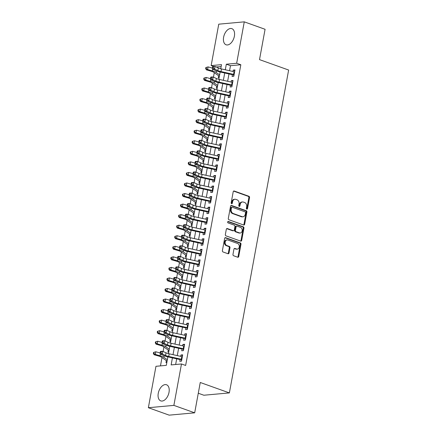 <?xml version="1.0" encoding="UTF-8"?>
<svg xmlns="http://www.w3.org/2000/svg" width="437" height="437" viewBox="0 0 437 437"><rect width="100%" height="100%" fill="white"/><g stroke="black" fill="none" stroke-linecap="round" stroke-linejoin="round"><path stroke-width="0.66" d="M246.818 209.126A0.754 0.584 84.8 0 0 247.522 208.602L249.543 197.6A1.076 0.836 84.8 0 0 248.915 196.273L234.21 191.013A1.076 0.836 84.8 0 0 233.205 191.756L231.184 202.763A0.754 0.584 84.8 0 0 232.331 203.172L232.593 201.747A3.447 2.677 84.8 0 1 234.893 199.245A3.447 2.677 84.8 0 1 235.811 199.365L237.04 199.807A3.447 2.677 84.8 0 1 239.044 204.052L238.782 205.477A0.754 0.584 84.8 0 0 239.924 205.887L240.186 204.461A3.447 2.677 84.8 0 1 242.491 201.965A3.447 2.677 84.8 0 1 243.409 202.085L244.638 202.522A3.447 2.677 84.8 0 1 246.643 206.772L246.381 208.198A0.754 0.584 84.8 0 0 246.818 209.126M246.665 209.039A0.754 0.584 84.8 0 0 246.834 208.668L248.855 197.661A1.076 0.836 84.8 0 0 248.227 196.333L233.593 191.1M231.468 203.604A0.754 0.584 84.8 0 0 231.637 203.232L231.9 201.807L232.593 201.747M239.066 206.319A0.754 0.584 84.8 0 0 239.236 205.953L239.498 204.527L240.186 204.461M158.26 393.322A8.565 5.08 109.7 0 1 166.524 384.762A8.565 5.08 109.7 0 1 169.015 392.339A8.565 5.08 109.7 0 1 160.756 400.893A8.565 5.08 109.7 0 1 158.26 393.322M223.613 37.221A8.565 5.08 109.7 0 1 231.878 28.667A8.565 5.08 109.7 0 1 234.374 36.238A8.565 5.08 109.7 0 1 226.109 44.793A8.565 5.08 109.7 0 1 223.613 37.221M232.976 254.416A1.076 0.836 84.8 0 0 233.604 255.743L237.728 257.224A1.076 0.836 84.8 0 0 238.739 256.475L240.978 244.256A1.076 0.836 84.8 0 0 240.355 242.928L225.65 237.668A1.076 0.836 84.8 0 0 224.64 238.416L222.4 250.636A1.076 0.836 84.8 0 0 223.028 251.963L228.01 253.744A1.076 0.836 84.8 0 0 229.015 253.001L229.977 247.774A1.076 0.836 84.8 0 0 229.349 246.441L226.879 245.561A2.884 2.24 84.8 0 1 225.148 242.497A2.884 2.24 84.8 0 1 227.125 239.918A2.884 2.24 84.8 0 1 227.895 240.017L237.575 243.48A2.884 2.24 84.8 0 1 239.307 246.544A2.884 2.24 84.8 0 1 237.329 249.123A2.884 2.24 84.8 0 1 236.559 249.019L234.948 248.445A1.076 0.836 84.8 0 0 233.937 249.188L232.976 254.416M213.551 66.446L211.153 65.588L218.751 24.177L244.272 21.85L265.079 29.29L259.512 59.623L288.639 70.04L229.381 392.907L200.255 382.49L194.683 412.823L173.877 405.383L148.362 407.71L155.96 366.299L166.306 365.354L167.863 356.876M244.272 21.85L236.668 63.261L226.328 64.206L225.301 69.783M172.424 357.887L171.135 364.911L181.481 363.972L185.643 365.458L240.831 64.752L236.668 63.261M181.481 363.972L173.877 405.383M243.644 225.011A1.076 0.836 84.8 0 0 244.649 224.268L246.894 212.049A1.076 0.836 84.8 0 0 246.266 210.721L231.561 205.461A1.076 0.836 84.8 0 0 230.556 206.204L228.311 218.424A1.076 0.836 84.8 0 0 228.939 219.751L243.644 225.011M243.933 228.152L241.694 240.372A1.076 0.836 84.8 0 1 240.689 241.115L225.984 235.86A1.076 0.836 84.8 0 1 225.355 234.532L226.317 229.299A1.076 0.836 84.8 0 1 227.322 228.556L233.287 230.687A1.076 0.836 84.8 0 0 234.292 229.944L234.931 226.475A1.076 0.836 84.8 0 0 234.303 225.148L228.092 222.93A0.754 0.584 84.8 0 1 228.36 221.477L243.311 226.825A1.076 0.836 84.8 0 1 243.933 228.152L243.245 228.212L241.006 240.437L241.694 240.372M166.355 360.623L165.994 362.579L166.83 362.502M168.289 350.07L167.934 352.031L168.769 351.954M170.228 339.522L169.867 341.477L170.703 341.401M172.162 328.968L171.807 330.929L172.642 330.853M174.849 318.797A3.846 0.819 10.4 0 1 174.084 318.409L173.74 320.376L174.576 320.299M176.788 308.249A3.846 0.819 10.4 0 1 176.024 307.856L175.679 309.828L176.515 309.751M177.974 297.318L177.613 299.274L178.449 299.198M180.661 287.147A3.846 0.819 10.4 0 1 179.897 286.754L179.552 288.72L180.388 288.649M181.847 276.211L181.486 278.172L182.322 278.096M183.78 265.663L183.425 267.619L184.261 267.542M185.72 255.11L185.359 257.071L186.195 256.994M187.653 244.562L187.298 246.517L188.134 246.441M189.592 234.008L189.232 235.969L190.068 235.893M191.526 223.46L191.171 225.416L192.007 225.339M194.219 213.289A3.846 0.819 10.4 0 1 193.449 212.895L193.105 214.867L193.941 214.791M196.153 202.735A3.846 0.819 10.4 0 1 195.388 202.347L195.044 204.314L195.88 204.237M197.338 191.805L196.978 193.76L197.814 193.689M200.026 181.634A3.846 0.819 10.4 0 1 199.261 181.246L198.917 183.212L199.753 183.136M201.211 170.703L200.851 172.659L201.686 172.582M203.15 160.15L202.79 162.111L203.626 162.034M205.084 149.601L204.724 151.557L205.559 151.481M207.023 139.048L206.663 141.009L207.499 140.933M208.957 128.5L208.596 130.455L209.432 130.379M210.896 117.946L210.536 119.907L211.371 119.831M213.584 107.775A3.846 0.819 10.4 0 1 212.814 107.387L212.469 109.354L213.305 109.277M214.769 96.845L214.409 98.8L215.244 98.729M216.703 86.297L216.342 88.252L217.178 88.176M232.5 74.126L232.074 76.442L233.8 76.284L234.959 69.953L233.238 70.111L232.981 71.488M230.561 84.674L230.135 86.996L231.861 86.837L233.025 80.506L231.299 80.665L231.047 82.041M228.627 95.228L228.201 97.544L229.928 97.385L231.086 91.06L229.365 91.213L229.108 92.589M226.688 105.781L226.262 108.097L227.988 107.939L229.152 101.608L227.426 101.766L227.174 103.143M224.755 116.329L224.328 118.645L226.055 118.493L227.213 112.162L225.492 112.314L225.235 113.691M222.815 126.883L222.389 129.199L224.115 129.041L225.279 122.71L223.553 122.868L223.302 124.245M220.882 137.431L220.456 139.747L222.182 139.594L223.34 133.263L221.619 133.422L221.362 134.793M218.942 147.985L218.516 150.301L220.243 150.142L221.406 143.811L219.68 143.97L219.429 145.346M217.009 158.533L216.583 160.854L218.303 160.696L219.467 154.365L217.746 154.523L217.489 155.894M215.07 169.086L214.643 171.402L216.37 171.244L217.533 164.913L215.807 165.071L215.556 166.448M213.136 179.634L212.71 181.956L214.43 181.797L215.594 175.466L213.873 175.625L213.617 177.001M211.197 190.188L210.771 192.504L212.497 192.346L213.66 186.02L211.934 186.173L211.683 187.549M209.263 200.741L208.837 203.058L210.558 202.899L211.721 196.568L210 196.726L209.744 198.103M207.324 211.29L206.898 213.606L208.624 213.453L209.787 207.122L208.061 207.275L207.81 208.651M205.39 221.843L204.964 224.159L206.685 224.001L207.848 217.67L206.127 217.828L205.871 219.205M203.451 232.391L203.025 234.707L204.751 234.554L205.914 228.223L204.188 228.376L203.937 229.753M201.517 242.945L201.091 245.261L202.812 245.102L203.975 238.771L202.255 238.93L201.998 240.306M199.578 253.493L199.152 255.814L200.878 255.656L202.041 249.325L200.315 249.483L200.064 250.854M197.644 264.046L197.218 266.362L198.939 266.204L200.102 259.873L198.376 260.031L198.125 261.408M195.705 274.594L195.279 276.916L197.005 276.758L198.169 270.427L196.442 270.585L196.191 271.961M193.771 285.148L193.345 287.464L195.066 287.306L196.229 280.975L194.503 281.133L194.252 282.51M191.832 295.702L191.406 298.018L193.132 297.859L194.296 291.528L192.57 291.687L192.318 293.063M189.898 306.25L189.472 308.566L191.193 308.413L192.356 302.082L190.63 302.235L190.379 303.611M187.959 316.803L187.533 319.119L189.259 318.961L190.423 312.63L188.697 312.788L188.445 314.165M186.025 327.351L185.599 329.667L187.32 329.514L188.484 323.183L186.757 323.336L186.506 324.713M184.086 337.905L183.66 340.221L185.386 340.062L186.55 333.731L184.824 333.89L184.572 335.266M182.153 348.453L181.726 350.774L183.447 350.616L184.611 344.285L182.885 344.443L182.633 345.814M240.831 64.752L230.485 65.692L229.562 70.728M228.972 73.951L227.628 81.282M227.032 84.505L225.689 91.83M225.099 95.053L223.755 102.384M223.16 105.607L221.816 112.932M221.226 116.155L219.882 123.485M219.287 126.708L217.943 134.033M217.353 137.262L216.009 144.587M215.414 147.81L214.07 155.14M213.48 158.363L212.136 165.689M211.541 168.911L210.197 176.242M209.607 179.465L208.263 186.79M207.668 190.013L206.324 197.344M205.734 200.567L204.39 207.892M203.795 211.115L202.451 218.445M201.861 221.668L200.517 228.993M199.922 232.216L198.578 239.547M197.988 242.77L196.645 250.101M196.049 253.323L194.705 260.649M194.115 263.872L192.772 271.202M192.176 274.425L190.832 281.75M190.242 284.973L188.893 292.304M188.303 295.527L186.96 302.852M186.37 306.075L185.02 313.405M184.43 316.628L183.087 323.954M182.497 327.176L181.147 334.507M180.557 337.73L179.214 345.061M178.624 348.284L177.275 355.609M176.685 358.832L175.647 364.502M180.213 359.006L179.787 361.323L181.513 361.164L182.677 354.833L180.951 354.991L180.7 356.368M214.283 72.684L213.464 77.147M212.349 83.238L211.53 87.7M210.41 93.786L209.591 98.249M208.476 104.339L207.657 108.802M206.537 114.893L205.718 119.356M204.603 125.441L203.784 129.904M202.664 135.994L201.845 140.457M200.73 146.542L199.911 151.005M198.791 157.096L197.972 161.559M196.858 167.644L196.038 172.107M194.918 178.198L194.099 182.661M192.985 188.746L192.165 193.209M191.045 199.299L190.226 203.762M189.112 209.853L188.292 214.31M187.173 220.401L186.353 224.864M185.239 230.955L184.419 235.417M183.3 241.503L182.48 245.965M181.366 252.056L180.547 256.519M179.427 262.604L178.607 267.067M177.493 273.158L176.674 277.621M175.554 283.706L174.734 288.169M173.62 294.259L172.801 298.722M171.681 304.813L170.862 309.27M169.747 315.361L168.928 319.824M167.808 325.915L166.989 330.377M165.874 336.463L165.055 340.926M163.935 347.016L163.116 351.479M162.001 357.564L160.472 365.884M221.149 66.544L216.255 66.992M219.39 76.125A3.846 0.819 10.4 0 1 218.626 75.732L218.282 77.699L219.117 77.622M198.283 393.234L203.866 395.234L229.381 392.907M194.683 412.823L169.168 415.15L148.362 407.71M220.74 68.762L221.499 64.649L211.153 65.588M168.458 353.642L169.802 346.322M170.392 343.089L171.736 335.774M172.331 332.541L173.675 325.221M174.265 321.987L175.608 314.673M176.204 311.439L177.548 304.119M178.138 300.885L179.481 293.566M180.077 290.332L181.421 283.018M182.011 279.784L183.354 272.464M183.95 269.23L185.293 261.916M185.883 258.682L187.227 251.362M187.823 248.129L189.166 240.814M189.756 237.581L191.1 230.261M191.696 227.027L193.039 219.713M193.629 216.479L194.973 209.159M195.568 205.925L196.912 198.606M197.502 195.372L198.846 188.057M199.441 184.824L200.785 177.504M201.375 174.27L202.719 166.956M203.314 163.722L204.658 156.402M205.248 153.168L206.592 145.854M207.187 142.62L208.531 135.301M209.121 132.067L210.465 124.753M211.06 121.519L212.404 114.199M212.994 110.965L214.338 103.645M214.933 100.417L216.277 93.097M216.867 89.864L218.21 82.544M218.806 79.31L220.15 71.996M224.711 73.006L223.367 80.337M222.772 83.56L221.428 90.885M220.838 94.108L219.494 101.439M218.899 104.662L217.555 111.987M216.965 115.21L215.621 122.54M215.026 125.763L213.682 133.088M213.092 136.317L211.748 143.642M211.153 146.865L209.809 154.195M209.219 157.418L207.875 164.744M207.28 167.966L205.936 175.297M205.346 178.52L204.003 185.845M203.407 189.068L202.063 196.399M201.473 199.622L200.13 206.947M199.534 210.17L198.19 217.5M197.6 220.723L196.251 228.048M195.661 231.277L194.318 238.602M193.728 241.825L192.378 249.156M191.788 252.378L190.445 259.704M189.855 262.927L188.505 270.257M187.915 273.48L186.572 280.805M185.982 284.028L184.632 291.359M184.043 294.582L182.699 301.907M182.109 305.13L180.76 312.46M180.17 315.683L178.826 323.009M178.236 326.231L176.887 333.562M176.297 336.785L174.953 344.116M174.363 347.339L173.014 354.664M230.485 65.692L226.328 64.206M233.238 70.111L234.827 70.679M231.299 80.665L232.888 81.233M229.365 91.213L230.955 91.781M227.426 101.766L229.015 102.334M225.492 112.314L227.082 112.888M223.553 122.868L225.142 123.436M221.619 133.422L223.209 133.99M219.68 143.97L221.269 144.538M217.746 154.523L219.336 155.091M215.807 165.071L217.397 165.639M213.873 175.625L215.463 176.193M211.934 186.173L213.524 186.741M210 196.726L211.59 197.295M208.061 207.275L209.651 207.848M206.127 217.828L207.717 218.396M204.188 228.376L205.778 228.95M202.255 238.93L203.844 239.498M200.315 249.483L201.905 250.051M198.376 260.031L199.971 260.599M196.442 270.585L198.032 271.153M194.503 281.133L196.098 281.701M192.57 291.687L194.159 292.255M190.63 302.235L192.225 302.808M188.697 312.788L190.286 313.356M186.757 323.336L188.352 323.91M184.824 333.89L186.413 334.458M182.885 344.443L184.48 345.012M180.951 354.991L182.54 355.56M242.491 201.965L241.798 202.025A3.447 2.677 84.8 0 0 239.498 204.527M234.893 199.245L234.199 199.31A3.447 2.677 84.8 0 0 231.9 201.807M243.573 224.989A1.076 0.836 84.8 0 0 243.961 224.334L246.2 212.109A1.076 0.836 84.8 0 0 245.578 210.781L230.938 205.548M245.539 212.775A0.754 0.584 84.8 0 0 245.102 211.847L232.194 207.231A0.754 0.584 84.8 0 0 231.49 207.755L231.211 209.257A3.447 2.677 84.8 0 0 233.216 213.502L242.043 216.659A3.447 2.677 84.8 0 0 242.961 216.779A3.447 2.677 84.8 0 0 245.261 214.277L245.539 212.775M231.501 207.296A0.754 0.584 84.8 0 0 230.796 207.815L231.49 207.755M242.961 216.779L242.273 216.845A3.447 2.677 84.8 0 1 241.35 216.719L232.528 213.567A3.447 2.677 84.8 0 1 230.523 209.318L230.796 207.815M240.618 241.093A1.076 0.836 84.8 0 0 241.006 240.437M226.699 228.644L232.593 230.752A1.076 0.836 84.8 0 0 232.883 230.791L233.571 230.725M227.846 221.603L242.617 226.885L243.311 226.825M239.476 232.905A2.884 2.24 84.8 0 0 240.246 233.003A2.884 2.24 84.8 0 0 242.224 230.425A2.884 2.24 84.8 0 0 240.492 227.36L237.078 226.142A1.076 0.836 84.8 0 0 236.073 226.885L235.434 230.354A1.076 0.836 84.8 0 0 236.062 231.681L239.476 232.905L238.782 232.965A2.884 2.24 84.8 0 0 239.552 233.068L240.246 233.003M236.794 226.104L236.1 226.169A1.076 0.836 84.8 0 0 235.385 226.95L236.073 226.885M238.782 232.965L235.374 231.747A1.076 0.836 84.8 0 1 234.745 230.419L235.385 226.95M243.245 228.212A1.076 0.836 84.8 0 0 242.617 226.885M237.329 249.123L236.641 249.183A2.884 2.24 84.8 0 1 235.871 249.085L234.325 248.533M227.125 239.918L226.437 239.979A2.884 2.24 84.8 0 0 224.454 242.557A2.884 2.24 84.8 0 0 226.186 245.621L226.879 245.561M227.939 253.722A1.076 0.836 84.8 0 0 228.327 253.067L229.288 247.834A1.076 0.836 84.8 0 0 228.66 246.506L226.186 245.621M237.662 257.196A1.076 0.836 84.8 0 0 238.05 256.541L240.29 244.321A1.076 0.836 84.8 0 0 239.662 242.994L225.028 237.761M218.626 75.732L213.655 72.242A5.49 1.174 -169.6 0 0 211.104 71.193L206.39 69.844L205.647 68.598L206.133 68.472L206.33 67.418L205.838 67.544L205.647 68.598M205.838 67.544L208.094 66.888L212.415 68.123M206.33 67.418L208.094 66.888L207.608 69.527L212.322 70.876A8.237 1.759 10.4 0 1 216.146 72.449L219.62 74.885M219.532 71.848L220.101 72.247M206.133 68.472L207.608 69.527L206.39 69.844M233.932 75.552L233.473 75.109M234.128 74.498A3.846 0.819 -169.6 0 0 233.593 74.366L220.991 71.575A5.49 1.174 10.4 0 1 217.828 70.581L214.611 69.095L212.469 69.084L215.687 70.57A8.237 1.759 -169.6 0 0 220.434 72.061L232.391 74.711M234.609 71.859A3.846 0.819 -169.6 0 0 234.074 71.728L221.477 68.937A5.49 1.174 10.4 0 1 218.314 67.943L215.097 66.457L214.611 69.095L213.261 67.904L213.453 66.85L212.595 66.845L212.404 67.899L213.261 67.904M233.221 74.896L234.068 74.82M212.595 66.845L212.956 66.446L215.097 66.457L213.453 66.85M212.404 67.899L212.469 69.084M217.457 86.673A3.846 0.819 10.4 0 1 216.686 86.286L211.716 82.795A5.49 1.174 -169.6 0 0 209.17 81.746L204.456 80.397L203.708 79.152L204.199 79.021L204.39 77.966L203.904 78.092L203.708 79.152M203.904 78.092L206.155 77.436L210.476 78.676M204.39 77.966L206.155 77.436L205.674 80.075L210.388 81.424A8.237 1.759 10.4 0 1 214.212 83.003L217.681 85.439M217.593 82.396L218.167 82.801M204.199 79.021L205.674 80.075L204.456 80.397M215.517 97.227A3.846 0.819 10.4 0 1 214.753 96.834L209.782 93.343A5.49 1.174 -169.6 0 0 207.231 92.294L202.517 90.945L201.774 89.7L202.26 89.574L202.457 88.52L201.965 88.645L201.774 89.7M201.965 88.645L204.221 87.99L208.542 89.23M202.457 88.52L204.221 87.99L203.735 90.628L208.449 91.978A8.237 1.759 10.4 0 1 212.273 93.551L215.747 95.987M215.66 92.95L216.228 93.349M202.26 89.574L203.735 90.628L202.517 90.945M212.814 107.387L207.843 103.897A5.49 1.174 -169.6 0 0 205.297 102.848L200.583 101.499L199.835 100.253L200.326 100.122L200.517 99.068L200.031 99.194L199.835 100.253M200.031 99.194L202.282 98.544L206.603 99.778M200.517 99.068L202.282 98.544L201.801 101.176L206.515 102.531A8.237 1.759 10.4 0 1 210.339 104.104L213.808 106.541M213.72 103.498L214.294 103.902M200.326 100.122L201.801 101.176L200.583 101.499M211.645 118.329A3.846 0.819 10.4 0 1 210.88 117.935L205.909 114.45A5.49 1.174 -169.6 0 0 203.358 113.396L198.644 112.047L197.901 110.801L198.387 110.676L198.584 109.621L198.092 109.747L197.901 110.801M198.092 109.747L200.348 109.092L204.669 110.332M198.584 109.621L200.348 109.092L199.862 111.73L204.576 113.079A8.237 1.759 10.4 0 1 208.4 114.652L211.874 117.089M211.787 114.052L212.355 114.45M198.387 110.676L199.862 111.73L198.644 112.047M231.998 86.1L231.534 85.657M232.189 85.046A3.846 0.819 -169.6 0 0 231.654 84.92L219.057 82.123A5.49 1.174 10.4 0 1 215.894 81.135L212.677 79.643L210.53 79.632L213.748 81.118A8.237 1.759 -169.6 0 0 218.495 82.609L230.457 85.264M232.675 82.407A3.846 0.819 -169.6 0 0 232.14 82.282L219.538 79.485A5.49 1.174 10.4 0 1 216.375 78.496L213.158 77.01L212.677 79.643L211.322 78.452L211.513 77.398L210.661 77.393L210.465 78.452L211.322 78.452M231.282 85.45L232.129 85.373M210.661 77.393L211.016 76.994L213.158 77.01L211.513 77.398M210.465 78.452L210.53 79.632M230.059 96.653L229.6 96.211M230.255 95.599A3.846 0.819 -169.6 0 0 229.72 95.468L217.118 92.677A5.49 1.174 10.4 0 1 213.955 91.683L210.738 90.197L208.596 90.186L211.814 91.672A8.237 1.759 -169.6 0 0 216.561 93.163L228.518 95.812M230.736 92.961A3.846 0.819 -169.6 0 0 230.201 92.83L217.604 90.038A5.49 1.174 10.4 0 1 214.441 89.044L211.224 87.558L210.738 90.197L209.389 89.006L209.58 87.952L208.722 87.946L208.531 89.001L209.389 89.006M229.349 96.003L230.195 95.921M208.722 87.946L209.083 87.547L211.224 87.558L209.58 87.952M208.531 89.001L208.596 90.186M228.125 107.207L227.661 106.765M228.316 106.147A3.846 0.819 -169.6 0 0 227.781 106.022L215.184 103.225A5.49 1.174 10.4 0 1 212.021 102.236L208.804 100.745L206.657 100.734L209.875 102.22A8.237 1.759 -169.6 0 0 214.622 103.711L226.585 106.366M228.802 103.509A3.846 0.819 -169.6 0 0 228.267 103.383L215.665 100.592A5.49 1.174 10.4 0 1 212.502 99.598L209.285 98.112L208.804 100.745L207.449 99.56L207.641 98.5L206.788 98.5L206.592 99.554L207.449 99.56M227.409 106.552L228.256 106.475M206.788 98.5L207.143 98.096L209.285 98.112L207.641 98.5M206.592 99.554L206.657 100.734M226.186 117.755L225.727 117.313M226.382 116.701A3.846 0.819 -169.6 0 0 225.847 116.57L213.245 113.778A5.49 1.174 10.4 0 1 210.082 112.784L206.865 111.298L204.724 111.288L207.941 112.773A8.237 1.759 -169.6 0 0 212.682 114.265L224.645 116.914M226.863 114.062A3.846 0.819 -169.6 0 0 226.328 113.937L213.731 111.14A5.49 1.174 10.4 0 1 210.568 110.146L207.351 108.66L206.865 111.298L205.516 110.108L205.707 109.053L204.849 109.048L204.658 110.102L205.516 110.108M225.476 117.105L226.322 117.029M204.849 109.048L205.21 108.649L207.351 108.66L205.707 109.053M204.658 110.102L204.724 111.288M209.711 128.877A3.846 0.819 10.4 0 1 208.941 128.489L203.97 124.998A5.49 1.174 -169.6 0 0 201.424 123.95L196.71 122.6L195.962 121.355L196.453 121.224L196.645 120.17L196.158 120.301L195.962 121.355M196.158 120.301L198.409 119.645L202.73 120.88M196.645 120.17L198.409 119.645L197.928 122.284L202.642 123.633A8.237 1.759 10.4 0 1 206.466 125.206L209.935 127.642M209.847 124.6L210.421 125.004M196.453 121.224L197.928 122.284L196.71 122.6M224.252 128.309L223.788 127.866M224.443 127.249A3.846 0.819 -169.6 0 0 223.908 127.123L211.311 124.332A5.49 1.174 10.4 0 1 208.149 123.338L204.931 121.852L202.784 121.836L206.002 123.327A8.237 1.759 -169.6 0 0 210.749 124.813L222.712 127.467M224.929 124.616A3.846 0.819 -169.6 0 0 224.394 124.485L211.792 121.694A5.49 1.174 10.4 0 1 208.629 120.699L205.412 119.214L204.931 121.852L203.576 120.661L203.768 119.607L202.915 119.601L202.719 120.656L203.576 120.661M223.536 127.653L224.383 127.577M202.915 119.601L203.271 119.203L205.412 119.214L203.768 119.607M202.719 120.656L202.784 121.836M207.772 139.43A3.846 0.819 10.4 0 1 207.007 139.037L202.036 135.552A5.49 1.174 -169.6 0 0 199.485 134.503L194.771 133.148L194.028 131.903L194.514 131.777L194.711 130.723L194.219 130.849L194.028 131.903M194.219 130.849L196.475 130.193L200.796 131.433M194.711 130.723L196.475 130.193L195.989 132.832L200.703 134.181A8.237 1.759 10.4 0 1 204.527 135.754L208.001 138.19M207.914 135.153L208.482 135.557M194.514 131.777L195.989 132.832L194.771 133.148M222.313 138.857L221.854 138.414M222.509 137.802A3.846 0.819 -169.6 0 0 221.974 137.677L209.372 134.88A5.49 1.174 10.4 0 1 206.209 133.886L202.992 132.4L200.851 132.389L204.068 133.875A8.237 1.759 -169.6 0 0 208.81 135.366L220.772 138.016M222.99 135.164A3.846 0.819 -169.6 0 0 222.455 135.038L209.858 132.242A5.49 1.174 10.4 0 1 206.696 131.247L203.478 129.762L202.992 132.4L201.643 131.209L201.834 130.155L200.976 130.15L200.785 131.204L201.643 131.209M221.603 138.207L222.449 138.13M200.976 130.15L201.337 129.751L203.478 129.762L201.834 130.155M200.785 131.204L200.851 132.389M205.838 149.984A3.846 0.819 10.4 0 1 205.068 149.591L200.097 146.1A5.49 1.174 -169.6 0 0 197.551 145.051L192.837 143.702L192.089 142.457L192.58 142.331L192.772 141.271L192.285 141.402L192.089 142.457M192.285 141.402L194.536 140.747L198.857 141.981M192.772 141.271L194.536 140.747L194.055 143.385L198.769 144.734A8.237 1.759 10.4 0 1 202.593 146.308L206.062 148.744M205.974 145.707L206.548 146.105M192.58 142.331L194.055 143.385L192.837 143.702M220.379 149.41L219.915 148.968M220.57 148.356A3.846 0.819 -169.6 0 0 220.035 148.225L207.438 145.434A5.49 1.174 10.4 0 1 204.276 144.439L201.058 142.954L198.911 142.943L202.129 144.428A8.237 1.759 -169.6 0 0 206.876 145.914L218.839 148.569M221.056 145.718A3.846 0.819 -169.6 0 0 220.521 145.587L207.919 142.795A5.49 1.174 10.4 0 1 204.756 141.801L201.539 140.315L201.058 142.954L199.704 141.763L199.895 140.709L199.043 140.703L198.846 141.757L199.704 141.763M219.664 148.755L220.51 148.678M199.043 140.703L199.398 140.304L201.539 140.315L199.895 140.709M198.846 141.757L198.911 142.943M203.899 160.532A3.846 0.819 10.4 0 1 203.134 160.144L198.163 156.654A5.49 1.174 -169.6 0 0 195.612 155.605L190.898 154.256L190.155 153.005L190.641 152.879L190.838 151.825L190.346 151.95L190.155 153.005M190.346 151.95L192.602 151.295L196.923 152.535M190.838 151.825L192.602 151.295L192.116 153.933L196.83 155.282A8.237 1.759 10.4 0 1 200.654 156.856L204.128 159.297M204.041 156.255L204.609 156.659M190.641 152.879L192.116 153.933L190.898 154.256M218.44 159.958L217.981 159.516M218.637 158.904A3.846 0.819 -169.6 0 0 218.101 158.778L205.499 155.982A5.49 1.174 10.4 0 1 202.336 154.988L199.119 153.502L196.978 153.491L200.195 154.977A8.237 1.759 -169.6 0 0 204.937 156.468L216.899 159.123M219.117 156.266A3.846 0.819 -169.6 0 0 218.582 156.14L205.985 153.343A5.49 1.174 10.4 0 1 202.823 152.355L199.605 150.863L199.119 153.502L197.764 152.311L197.961 151.257L197.103 151.251L196.912 152.305L197.764 152.311M217.73 159.308L218.576 159.232M197.103 151.251L197.464 150.852L199.605 150.863L197.961 151.257M196.912 152.305L196.978 153.491M201.965 171.085A3.846 0.819 10.4 0 1 201.195 170.692L196.224 167.202A5.49 1.174 -169.6 0 0 193.678 166.153L188.964 164.804L188.216 163.558L188.708 163.433L188.899 162.373L188.413 162.504L188.216 163.558M188.413 162.504L190.663 161.848L194.984 163.083M188.899 162.373L190.663 161.848L190.182 164.487L194.897 165.836A8.237 1.759 10.4 0 1 198.72 167.409L202.189 169.846M202.102 166.808L202.675 167.207M188.708 163.433L190.182 164.487L188.964 164.804M216.506 170.512L216.042 170.069M216.697 169.458A3.846 0.819 -169.6 0 0 216.162 169.327L203.566 166.535A5.49 1.174 10.4 0 1 200.403 165.541L197.185 164.055L195.039 164.044L198.256 165.53A8.237 1.759 -169.6 0 0 203.003 167.016L214.966 169.671M217.184 166.819A3.846 0.819 -169.6 0 0 216.648 166.688L204.046 163.897A5.49 1.174 10.4 0 1 200.883 162.903L197.666 161.417L197.185 164.055L195.831 162.864L196.022 161.81L195.164 161.805L194.973 162.859L195.831 162.864M215.791 169.856L216.637 169.78M195.164 161.805L195.525 161.406L197.666 161.417L196.022 161.81M194.973 162.859L195.039 164.044M199.261 181.246L194.29 177.755A5.49 1.174 -169.6 0 0 191.739 176.706L187.025 175.357L186.282 174.112L186.768 173.981L186.965 172.926L186.473 173.052L186.282 174.112M186.473 173.052L188.729 172.397L193.05 173.636M186.965 172.926L188.729 172.397L188.243 175.035L192.957 176.384A8.237 1.759 10.4 0 1 196.781 177.963L200.255 180.399M200.168 177.356L200.736 177.761M186.768 173.981L188.243 175.035L187.025 175.357M214.567 181.06L214.108 180.618M214.764 180.006A3.846 0.819 -169.6 0 0 214.228 179.88L201.626 177.083A5.49 1.174 10.4 0 1 198.464 176.095L195.246 174.603L193.105 174.592L196.322 176.078A8.237 1.759 -169.6 0 0 201.064 177.569L213.027 180.224M215.244 177.367A3.846 0.819 -169.6 0 0 214.709 177.242L202.113 174.445A5.49 1.174 10.4 0 1 198.95 173.456L195.732 171.965L195.246 174.603L193.891 173.413L194.088 172.358L193.23 172.353L193.039 173.413L193.891 173.413M213.857 180.41L214.704 180.334M193.23 172.353L193.586 171.954L195.732 171.965L194.088 172.358M193.039 173.413L193.105 174.592M198.092 192.187A3.846 0.819 10.4 0 1 197.322 191.794L192.351 188.303A5.49 1.174 -169.6 0 0 189.805 187.255L185.086 185.905L184.343 184.66L184.835 184.534L185.026 183.48L184.54 183.606L184.343 184.66M184.54 183.606L186.79 182.95L191.111 184.185M185.026 183.48L186.79 182.95L186.309 185.588L191.024 186.938A8.237 1.759 10.4 0 1 194.847 188.511L198.316 190.947M198.229 187.91L198.802 188.309M184.835 184.534L186.309 185.588L185.086 185.905M212.633 191.614L212.169 191.171M212.824 190.559A3.846 0.819 -169.6 0 0 212.289 190.428L199.693 187.637A5.49 1.174 10.4 0 1 196.53 186.643L193.312 185.157L191.166 185.146L194.383 186.632A8.237 1.759 -169.6 0 0 199.13 188.123L211.093 190.772M213.311 187.921A3.846 0.819 -169.6 0 0 212.775 187.79L200.173 184.998A5.49 1.174 10.4 0 1 197.011 184.004L193.793 182.519L193.312 185.157L191.958 183.966L192.149 182.912L191.291 182.906L191.1 183.961L191.958 183.966M211.918 190.964L212.764 190.882M191.291 182.906L191.652 182.508L193.793 182.519L192.149 182.912M191.1 183.961L191.166 185.146M195.388 202.347L190.417 198.857A5.49 1.174 -169.6 0 0 187.866 197.808L183.152 196.459L182.409 195.213L182.895 195.082L183.092 194.028L182.6 194.154L182.409 195.213M182.6 194.154L184.856 193.504L189.177 194.738M183.092 194.028L184.856 193.504L184.37 196.137L189.084 197.491A8.237 1.759 10.4 0 1 192.908 199.064L196.382 201.501M196.295 198.458L196.863 198.862M182.895 195.082L184.37 196.137L183.152 196.459M210.694 202.167L210.235 201.725M210.891 201.107A3.846 0.819 -169.6 0 0 210.355 200.982L197.753 198.185A5.49 1.174 10.4 0 1 194.591 197.196L191.373 195.705L189.232 195.694L192.449 197.18A8.237 1.759 -169.6 0 0 197.191 198.671L209.154 201.326M211.371 198.469A3.846 0.819 -169.6 0 0 210.836 198.343L198.24 195.552A5.49 1.174 10.4 0 1 195.077 194.558L191.859 193.072L191.373 195.705L190.019 194.52L190.215 193.46L189.358 193.46L189.166 194.514L190.019 194.52M209.984 201.512L210.831 201.435M189.358 193.46L189.713 193.056L191.859 193.072L190.215 193.46M189.166 194.514L189.232 195.694M193.449 212.895L188.478 209.41A5.49 1.174 -169.6 0 0 185.933 208.356L181.213 207.007L180.47 205.761L180.962 205.636L181.153 204.582L180.667 204.707L180.47 205.761M180.667 204.707L182.917 204.052L187.238 205.292M181.153 204.582L182.917 204.052L182.437 206.69L187.151 208.039A8.237 1.759 10.4 0 1 190.974 209.613L194.443 212.049M194.356 209.012L194.929 209.41M180.962 205.636L182.437 206.69L181.213 207.007M192.28 223.837A3.846 0.819 10.4 0 1 191.515 223.449L186.544 219.958A5.49 1.174 -169.6 0 0 183.993 218.91L179.279 217.56L178.536 216.315L179.023 216.184L179.219 215.13L178.728 215.261L178.536 216.315M178.728 215.261L180.984 214.605L185.304 215.84M179.219 215.13L180.984 214.605L180.497 217.244L185.212 218.593A8.237 1.759 10.4 0 1 189.035 220.166L192.509 222.602M192.417 219.56L192.99 219.964M179.023 216.184L180.497 217.244L179.279 217.56M190.346 234.39A3.846 0.819 10.4 0 1 189.576 233.997L184.605 230.512A5.49 1.174 -169.6 0 0 182.06 229.463L177.34 228.109L176.597 226.863L177.089 226.737L177.28 225.683L176.794 225.809L176.597 226.863M176.794 225.809L179.044 225.153L183.365 226.393M177.28 225.683L179.044 225.153L178.564 227.792L183.278 229.141A8.237 1.759 10.4 0 1 187.102 230.714L190.57 233.15M190.483 230.113L191.056 230.518M177.089 226.737L178.564 227.792L177.34 228.109M188.407 244.939A3.846 0.819 10.4 0 1 187.642 244.551L182.671 241.06A5.49 1.174 -169.6 0 0 180.12 240.011L175.406 238.662L174.663 237.417L175.15 237.291L175.346 236.231L174.855 236.362L174.663 237.417M174.855 236.362L177.111 235.707L181.431 236.941M175.346 236.231L177.111 235.707L176.624 238.345L181.339 239.695A8.237 1.759 10.4 0 1 185.162 241.268L188.637 243.704M188.544 240.667L189.117 241.066M175.15 237.291L176.624 238.345L175.406 238.662M186.468 255.492A3.846 0.819 10.4 0 1 185.703 255.104L180.732 251.614A5.49 1.174 -169.6 0 0 178.187 250.565L173.467 249.21L172.724 247.965L173.216 247.839L173.407 246.785L172.921 246.91L172.724 247.965M172.921 246.91L175.171 246.255L179.492 247.495M173.407 246.785L175.171 246.255L174.691 248.893L179.405 250.243A8.237 1.759 10.4 0 1 183.229 251.816L186.697 254.258M186.61 251.215L187.183 251.619M173.216 247.839L174.691 248.893L173.467 249.21M184.534 266.046A3.846 0.819 10.4 0 1 183.769 265.652L178.799 262.162A5.49 1.174 -169.6 0 0 176.248 261.113L171.533 259.764L170.791 258.518L171.277 258.393L171.473 257.333L170.982 257.464L170.791 258.518M170.982 257.464L173.238 256.809L177.559 258.043M171.473 257.333L173.238 256.809L172.752 259.447L177.466 260.796A8.237 1.759 10.4 0 1 181.289 262.369L184.764 264.806M184.671 261.768L185.244 262.167M171.277 258.393L172.752 259.447L171.533 259.764M182.595 276.594A3.846 0.819 10.4 0 1 181.83 276.206L176.859 272.715A5.49 1.174 -169.6 0 0 174.314 271.667L169.594 270.317L168.851 269.066L169.343 268.941L169.534 267.886L169.048 268.012L168.851 269.066M169.048 268.012L171.299 267.357L175.619 268.597M169.534 267.886L171.299 267.357L170.818 269.995L175.532 271.344A8.237 1.759 10.4 0 1 179.356 272.923L182.824 275.359M182.737 272.317L183.311 272.721M169.343 268.941L170.818 269.995L169.594 270.317M179.897 286.754L174.926 283.263A5.49 1.174 -169.6 0 0 172.375 282.215L167.661 280.865L166.918 279.62L167.404 279.494L167.6 278.44L167.109 278.566L166.918 279.62M167.109 278.566L169.365 277.91L173.686 279.145M167.6 278.44L169.365 277.91L168.879 280.549L173.593 281.898A8.237 1.759 10.4 0 1 177.417 283.471L180.891 285.907M180.798 282.87L181.371 283.269M167.404 279.494L168.879 280.549L167.661 280.865M178.722 297.695A3.846 0.819 10.4 0 1 177.957 297.307L172.986 293.817A5.49 1.174 -169.6 0 0 170.441 292.768L165.721 291.419L164.978 290.173L165.47 290.042L165.661 288.988L165.175 289.114L164.978 290.173M165.175 289.114L167.426 288.458L171.746 289.698M165.661 288.988L167.426 288.458L166.945 291.097L171.659 292.451A8.237 1.759 10.4 0 1 175.477 294.025L178.952 296.461M178.864 293.418L179.438 293.822M165.47 290.042L166.945 291.097L165.721 291.419M176.024 307.856L171.053 304.365A5.49 1.174 -169.6 0 0 168.502 303.316L163.788 301.967L163.045 300.722L163.531 300.596L163.728 299.542L163.236 299.667L163.045 300.722M163.236 299.667L165.492 299.012L169.813 300.252M163.728 299.542L165.492 299.012L165.006 301.65L169.72 302.999A8.237 1.759 10.4 0 1 173.544 304.573L177.018 307.009M176.925 303.972L177.498 304.371M163.531 300.596L165.006 301.65L163.788 301.967M174.084 318.409L169.114 314.919A5.49 1.174 -169.6 0 0 166.568 313.87L161.848 312.521L161.106 311.275L161.597 311.144L161.788 310.09L161.302 310.221L161.106 311.275M161.302 310.221L163.553 309.565L167.874 310.8M161.788 310.09L163.553 309.565L163.072 312.198L167.786 313.553A8.237 1.759 10.4 0 1 171.604 315.126L175.079 317.562M174.991 314.52L175.565 314.924M161.597 311.144L163.072 312.198L161.848 312.521M172.915 329.351A3.846 0.819 10.4 0 1 172.151 328.957L167.18 325.472A5.49 1.174 -169.6 0 0 164.629 324.423L159.915 323.069L159.172 321.823L159.658 321.698L159.855 320.643L159.363 320.769L159.172 321.823M159.363 320.769L161.619 320.113L165.94 321.353M159.855 320.643L161.619 320.113L161.133 322.752L165.847 324.101A8.237 1.759 10.4 0 1 169.671 325.674L173.145 328.111M173.052 325.073L173.626 325.472M159.658 321.698L161.133 322.752L159.915 323.069M170.976 339.899A3.846 0.819 10.4 0 1 170.212 339.511L165.241 336.02A5.49 1.174 -169.6 0 0 162.695 334.971L157.976 333.622L157.233 332.377L157.724 332.246L157.915 331.191L157.429 331.322L157.233 332.377M157.429 331.322L159.68 330.667L164.001 331.901M157.915 331.191L159.68 330.667L159.199 333.305L163.913 334.655A8.237 1.759 10.4 0 1 167.732 336.228L171.206 338.664M171.118 335.627L171.692 336.026M157.724 332.246L159.199 333.305L157.976 333.622M169.043 350.452A3.846 0.819 10.4 0 1 168.278 350.059L163.307 346.574A5.49 1.174 -169.6 0 0 160.756 345.525L156.042 344.17L155.299 342.925L155.785 342.799L155.982 341.745L155.49 341.871L155.299 342.925M155.49 341.871L157.746 341.215L162.067 342.455M155.982 341.745L157.746 341.215L157.26 343.853L161.974 345.203A8.237 1.759 10.4 0 1 165.798 346.776L169.272 349.212M169.179 346.175L169.753 346.579M155.785 342.799L157.26 343.853L156.042 344.17M167.103 361.006A3.846 0.819 10.4 0 1 166.339 360.612L161.368 357.122A5.49 1.174 -169.6 0 0 158.822 356.073L154.103 354.724L153.36 353.478L153.851 353.353L154.042 352.293L153.556 352.424L153.36 353.478M153.556 352.424L155.807 351.769L160.128 353.003M154.042 352.293L155.807 351.769L155.326 354.407L160.04 355.756A8.237 1.759 10.4 0 1 163.859 357.329L167.333 359.766M167.245 356.729L167.819 357.127M153.851 353.353L155.326 354.407L154.103 354.724M208.76 212.715L208.296 212.273M208.952 211.661A3.846 0.819 -169.6 0 0 208.416 211.53L195.82 208.739A5.49 1.174 10.4 0 1 192.657 207.744L189.44 206.259L187.293 206.248L190.51 207.733A8.237 1.759 -169.6 0 0 195.257 209.225L207.22 211.874M209.438 209.023A3.846 0.819 -169.6 0 0 208.902 208.897L196.3 206.1A5.49 1.174 10.4 0 1 193.138 205.106L189.92 203.62L189.44 206.259L188.085 205.068L188.276 204.013L187.418 204.008L187.227 205.062L188.085 205.068M208.045 212.065L208.891 211.983M187.418 204.008L187.779 203.609L189.92 203.62L188.276 204.013M187.227 205.062L187.293 206.248M206.821 223.269L206.362 222.826M207.018 222.209A3.846 0.819 -169.6 0 0 206.483 222.083L193.881 219.292A5.49 1.174 10.4 0 1 190.718 218.298L187.5 216.812L185.359 216.796L188.576 218.287A8.237 1.759 -169.6 0 0 193.318 219.773L205.281 222.428M207.499 219.576A3.846 0.819 -169.6 0 0 206.963 219.445L194.367 216.654A5.49 1.174 10.4 0 1 191.204 215.66L187.986 214.174L187.5 216.812L186.146 215.621L186.342 214.567L185.485 214.562L185.293 215.616L186.146 215.621M206.111 222.613L206.958 222.537M185.485 214.562L185.84 214.157L187.986 214.174L186.342 214.567M185.293 215.616L185.359 216.796M204.887 233.817L204.423 233.374M205.079 232.763A3.846 0.819 -169.6 0 0 204.543 232.637L191.947 229.84A5.49 1.174 10.4 0 1 188.784 228.846L185.567 227.36L183.42 227.349L186.637 228.835A8.237 1.759 -169.6 0 0 191.384 230.326L203.347 232.976M205.565 230.124A3.846 0.819 -169.6 0 0 205.029 229.999L192.427 227.202A5.49 1.174 10.4 0 1 189.265 226.208L186.047 224.722L185.567 227.36L184.212 226.169L184.403 225.115L183.545 225.11L183.354 226.164L184.212 226.169M204.172 233.167L205.019 233.09M183.545 225.11L183.906 224.711L186.047 224.722L184.403 225.115M183.354 226.164L183.42 227.349M202.948 244.37L202.489 243.928M203.145 243.316A3.846 0.819 -169.6 0 0 202.61 243.185L190.008 240.394A5.49 1.174 10.4 0 1 186.845 239.4L183.627 237.914L181.486 237.897L184.704 239.389A8.237 1.759 -169.6 0 0 189.445 240.874L201.408 243.529M203.626 240.678A3.846 0.819 -169.6 0 0 203.09 240.547L190.494 237.755A5.49 1.174 10.4 0 1 187.331 236.761L184.114 235.275L183.627 237.914L182.273 236.723L182.469 235.669L181.612 235.663L181.415 236.717L182.273 236.723M202.238 243.715L203.085 243.638M181.612 235.663L181.967 235.264L184.114 235.275L182.469 235.669M181.415 236.717L181.486 237.897M201.015 254.918L200.55 254.476M201.206 253.864A3.846 0.819 -169.6 0 0 200.67 253.739L188.074 250.942A5.49 1.174 10.4 0 1 184.911 249.948L181.694 248.462L179.547 248.451L182.764 249.937A8.237 1.759 -169.6 0 0 187.511 251.428L199.469 254.077M201.692 251.226A3.846 0.819 -169.6 0 0 201.157 251.1L188.555 248.303A5.49 1.174 10.4 0 1 185.392 247.315L182.174 245.823L181.694 248.462L180.339 247.271L180.53 246.217L179.673 246.211L179.481 247.266L180.339 247.271M200.299 254.268L201.146 254.192M179.673 246.211L180.033 245.812L182.174 245.823L180.53 246.217M179.481 247.266L179.547 248.451M199.075 265.472L198.617 265.03M199.272 264.418A3.846 0.819 -169.6 0 0 198.737 264.287L186.135 261.495A5.49 1.174 10.4 0 1 182.972 260.501L179.754 259.015L177.613 259.004L180.831 260.49A8.237 1.759 -169.6 0 0 185.572 261.976L197.535 264.631M199.753 261.779A3.846 0.819 -169.6 0 0 199.217 261.648L186.621 258.857A5.49 1.174 10.4 0 1 183.458 257.863L180.241 256.377L179.754 259.015L178.4 257.825L178.596 256.77L177.739 256.765L177.542 257.819L178.4 257.825M198.365 264.817L199.212 264.74M177.739 256.765L178.094 256.366L180.241 256.377L178.596 256.77M177.542 257.819L177.613 259.004M197.142 276.02L196.677 275.578M197.333 274.966A3.846 0.819 -169.6 0 0 196.797 274.84L184.201 272.043A5.49 1.174 10.4 0 1 181.038 271.055L177.821 269.563L175.674 269.553L178.891 271.038A8.237 1.759 -169.6 0 0 183.638 272.53L195.596 275.184M197.819 272.327A3.846 0.819 -169.6 0 0 197.284 272.202L184.682 269.405A5.49 1.174 10.4 0 1 181.519 268.416L178.301 266.925L177.821 269.563L176.466 268.373L176.657 267.318L175.8 267.313L175.608 268.373L176.466 268.373M196.426 275.37L197.273 275.294M175.8 267.313L176.16 266.914L178.301 266.925L176.657 267.318M175.608 268.373L175.674 269.553M195.202 286.574L194.744 286.131M195.399 285.519A3.846 0.819 -169.6 0 0 194.864 285.388L182.262 282.597A5.49 1.174 10.4 0 1 179.099 281.603L175.882 280.117L173.74 280.106L176.958 281.592A8.237 1.759 -169.6 0 0 181.699 283.083L193.662 285.732M195.88 282.881A3.846 0.819 -169.6 0 0 195.344 282.75L182.748 279.959A5.49 1.174 10.4 0 1 179.585 278.964L176.368 277.479L175.882 280.117L174.527 278.926L174.724 277.872L173.866 277.866L173.669 278.921L174.527 278.926M194.492 285.918L195.339 285.842M173.866 277.866L174.221 277.468L176.368 277.479L174.724 277.872M173.669 278.921L173.74 280.106M193.269 297.127L192.804 296.679M193.46 296.067A3.846 0.819 -169.6 0 0 192.925 295.942L180.328 293.145A5.49 1.174 10.4 0 1 177.165 292.156L173.948 290.665L171.801 290.654L175.018 292.14A8.237 1.759 -169.6 0 0 179.765 293.631L191.723 296.286M193.946 293.429A3.846 0.819 -169.6 0 0 193.411 293.303L180.809 290.512A5.49 1.174 10.4 0 1 177.646 289.518L174.429 288.032L173.948 290.665L172.593 289.48L172.784 288.42L171.927 288.415L171.736 289.474L172.593 289.48M192.553 296.472L193.4 296.395M171.927 288.415L172.287 288.016L174.429 288.032L172.784 288.42M171.736 289.474L171.801 290.654M191.33 307.675L190.871 307.233M191.526 306.621A3.846 0.819 -169.6 0 0 190.991 306.49L178.389 303.699A5.49 1.174 10.4 0 1 175.226 302.704L172.009 301.219L169.867 301.208L173.085 302.694A8.237 1.759 -169.6 0 0 177.826 304.185L189.789 306.834M192.007 303.983A3.846 0.819 -169.6 0 0 191.472 303.857L178.875 301.06A5.49 1.174 10.4 0 1 175.712 300.066L172.495 298.58L172.009 301.219L170.654 300.028L170.851 298.974L169.993 298.968L169.796 300.022L170.654 300.028M190.619 307.025L191.466 306.943M169.993 298.968L170.348 298.569L172.495 298.58L170.851 298.974M169.796 300.022L169.867 301.208M189.396 318.229L188.931 317.786M189.587 317.169A3.846 0.819 -169.6 0 0 189.052 317.043L176.455 314.252A5.49 1.174 10.4 0 1 173.292 313.258L170.075 311.772L167.928 311.756L171.146 313.247A8.237 1.759 -169.6 0 0 175.893 314.733L187.85 317.388M190.073 314.536A3.846 0.819 -169.6 0 0 189.538 314.405L176.936 311.614A5.49 1.174 10.4 0 1 173.773 310.62L170.556 309.134L170.075 311.772L168.72 310.581L168.911 309.522L168.054 309.522L167.863 310.576L168.72 310.581M188.68 317.573L189.527 317.497M168.054 309.522L168.414 309.117L170.556 309.134L168.911 309.522M167.863 310.576L167.928 311.756M187.457 328.777L186.998 328.334M187.653 327.723A3.846 0.819 -169.6 0 0 187.118 327.597L174.516 324.8A5.49 1.174 10.4 0 1 171.353 323.806L168.136 322.32L165.994 322.309L169.212 323.795A8.237 1.759 -169.6 0 0 173.953 325.286L185.916 327.936M188.134 325.084A3.846 0.819 -169.6 0 0 187.599 324.959L175.002 322.162A5.49 1.174 10.4 0 1 171.839 321.168L168.622 319.682L168.136 322.32L166.781 321.129L166.978 320.075L166.12 320.07L165.923 321.124L166.781 321.129M186.746 328.127L187.593 328.05M166.12 320.07L166.475 319.671L168.622 319.682L166.978 320.075M165.923 321.124L165.994 322.309M185.523 339.331L185.059 338.888M185.714 338.276A3.846 0.819 -169.6 0 0 185.179 338.145L172.582 335.354A5.49 1.174 10.4 0 1 169.419 334.36L166.202 332.874L164.055 332.857L167.273 334.349A8.237 1.759 -169.6 0 0 172.02 335.834L183.977 338.489M186.2 335.638A3.846 0.819 -169.6 0 0 185.665 335.507L173.063 332.715A5.49 1.174 10.4 0 1 169.9 331.721L166.683 330.235L166.202 332.874L164.847 331.683L165.039 330.629L164.181 330.623L163.99 331.678L164.847 331.683M184.807 338.675L185.654 338.599M164.181 330.623L164.541 330.225L166.683 330.235L165.039 330.629M163.99 331.678L164.055 332.857M183.584 349.879L183.125 349.436M183.78 348.824A3.846 0.819 -169.6 0 0 183.245 348.699L170.643 345.902A5.49 1.174 10.4 0 1 167.48 344.908L164.263 343.422L162.122 343.411L165.339 344.897A8.237 1.759 -169.6 0 0 170.08 346.388L182.043 349.037M184.261 346.186A3.846 0.819 -169.6 0 0 183.726 346.06L171.129 343.264A5.49 1.174 10.4 0 1 167.966 342.269L164.749 340.784L164.263 343.422L162.908 342.231L163.105 341.177L162.247 341.171L162.051 342.226L162.908 342.231M182.868 349.229L183.72 349.152M162.247 341.171L162.602 340.773L164.749 340.784L163.105 341.177M162.051 342.226L162.122 343.411M181.65 360.432L181.186 359.99M181.841 359.378A3.846 0.819 -169.6 0 0 181.306 359.247L168.709 356.455A5.49 1.174 10.4 0 1 165.547 355.461L162.329 353.975L160.182 353.965L163.4 355.45A8.237 1.759 -169.6 0 0 168.147 356.936L180.104 359.591M182.327 356.739A3.846 0.819 -169.6 0 0 181.792 356.608L169.19 353.817A5.49 1.174 10.4 0 1 166.027 352.823L162.81 351.337L162.329 353.975L160.974 352.785L161.166 351.73L160.308 351.725L160.117 352.779L160.974 352.785M180.934 359.777L181.781 359.7M160.308 351.725L160.669 351.326L162.81 351.337L161.166 351.73M160.117 352.779L160.182 353.965M246.834 208.668L247.522 208.602M231.637 203.232L232.331 203.172M239.236 205.953L239.924 205.887M233.648 191.067L234.21 191.013M248.227 196.333L248.915 196.273M248.855 197.661L249.543 197.6M230.998 205.51L231.561 205.461M245.578 210.781L246.266 210.721M246.2 212.109L246.894 212.049M243.961 224.334L244.649 224.268M230.523 209.318L231.211 209.257M232.528 213.567L233.216 213.502M241.35 216.719L242.043 216.659M226.759 228.606L227.322 228.556M232.593 230.752L233.287 230.687M227.967 221.515L228.36 221.477M234.745 230.419L235.434 230.354M235.374 231.747L236.062 231.681M234.379 248.495L234.948 248.445M235.871 249.085L236.559 249.019M228.66 246.506L229.349 246.441M229.288 247.834L229.977 247.774M228.327 253.067L229.015 253.001M225.082 237.723L225.65 237.668M239.662 242.994L240.355 242.928M240.29 244.321L240.978 244.256M238.05 256.541L238.739 256.475M212.639 69.161L212.322 70.876M216.435 70.887L216.146 72.449M220.991 71.575L221.477 68.937M217.828 70.581L218.314 67.943M233.593 74.366L234.074 71.728M210.705 79.714L210.388 81.424M214.496 81.435L214.212 83.003M208.766 90.262L208.449 91.978M212.562 91.989L212.273 93.551M206.832 100.816L206.515 102.531M210.623 102.537L210.339 104.104M204.893 111.364L204.576 113.079M208.689 113.09L208.4 114.652M219.057 82.123L219.538 79.485M215.894 81.135L216.375 78.496M231.654 84.92L232.14 82.282M217.118 92.677L217.604 90.038M213.955 91.683L214.441 89.044M229.72 95.468L230.201 92.83M215.184 103.225L215.665 100.592M212.021 102.236L212.502 99.598M227.781 106.022L228.267 103.383M213.245 113.778L213.731 111.14M210.082 112.784L210.568 110.146M225.847 116.57L226.328 113.937M202.959 121.918L202.642 123.633M206.75 123.644L206.466 125.206M211.311 124.332L211.792 121.694M208.149 123.338L208.629 120.699M223.908 127.123L224.394 124.485M201.02 132.466L200.703 134.181M204.816 134.192L204.527 135.754M209.372 134.88L209.858 132.242M206.209 133.886L206.696 131.247M221.974 137.677L222.455 135.038M199.086 143.019L198.769 144.734M202.877 144.745L202.593 146.308M207.438 145.434L207.919 142.795M204.276 144.439L204.756 141.801M220.035 148.225L220.521 145.587M197.147 153.567L196.83 155.282M200.944 155.293L200.654 156.856M205.499 155.982L205.985 153.343M202.336 154.988L202.823 152.355M218.101 158.778L218.582 156.14M195.208 164.121L194.897 165.836M199.004 165.847L198.72 167.409M203.566 166.535L204.046 163.897M200.403 165.541L200.883 162.903M216.162 169.327L216.648 166.688M193.274 174.674L192.957 176.384M197.071 176.395L196.781 177.963M201.626 177.083L202.113 174.445M198.464 176.095L198.95 173.456M214.228 179.88L214.709 177.242M191.335 185.222L191.024 186.938M195.131 186.949L194.847 188.511M199.693 187.637L200.173 184.998M196.53 186.643L197.011 184.004M212.289 190.428L212.775 187.79M189.401 195.776L189.084 197.491M193.198 197.497L192.908 199.064M197.753 198.185L198.24 195.552M194.591 197.196L195.077 194.558M210.355 200.982L210.836 198.343M187.462 206.324L187.151 208.039M191.259 208.05L190.974 209.613M185.528 216.878L185.212 218.593M189.325 218.604L189.035 220.166M183.589 227.426L183.278 229.141M187.386 229.152L187.102 230.714M181.655 237.979L181.339 239.695M185.452 239.705L185.162 241.268M179.716 248.527L179.405 250.243M183.513 250.254L183.229 251.816M177.783 259.081L177.466 260.796M181.579 260.807L181.289 262.369M175.843 269.634L175.532 271.344M179.64 271.355L179.356 272.923M173.91 280.183L173.593 281.898M177.706 281.909L177.417 283.471M171.97 290.736L171.659 292.451M175.767 292.457L175.477 294.025M170.037 301.284L169.72 302.999M173.833 303.01L173.544 304.573M168.098 311.838L167.786 313.553M171.894 313.564L171.604 315.126M166.164 322.386L165.847 324.101M169.96 324.112L169.671 325.674M164.225 332.939L163.913 334.655M168.021 334.666L167.732 336.228M162.291 343.487L161.974 345.203M166.087 345.214L165.798 346.776M160.352 354.041L160.04 355.756M164.148 355.767L163.859 357.329M195.82 208.739L196.3 206.1M192.657 207.744L193.138 205.106M208.416 211.53L208.902 208.897M193.881 219.292L194.367 216.654M190.718 218.298L191.204 215.66M206.483 222.083L206.963 219.445M191.947 229.84L192.427 227.202M188.784 228.846L189.265 226.208M204.543 232.637L205.029 229.999M190.008 240.394L190.494 237.755M186.845 239.4L187.331 236.761M202.61 243.185L203.09 240.547M188.074 250.942L188.555 248.303M184.911 249.948L185.392 247.315M200.67 253.739L201.157 251.1M186.135 261.495L186.621 258.857M182.972 260.501L183.458 257.863M198.737 264.287L199.217 261.648M184.201 272.043L184.682 269.405M181.038 271.055L181.519 268.416M196.797 274.84L197.284 272.202M182.262 282.597L182.748 279.959M179.099 281.603L179.585 278.964M194.864 285.388L195.344 282.75M180.328 293.145L180.809 290.512M177.165 292.156L177.646 289.518M192.925 295.942L193.411 293.303M178.389 303.699L178.875 301.06M175.226 302.704L175.712 300.066M190.991 306.49L191.472 303.857M176.455 314.252L176.936 311.614M173.292 313.258L173.773 310.62M189.052 317.043L189.538 314.405M174.516 324.8L175.002 322.162M171.353 323.806L171.839 321.168M187.118 327.597L187.599 324.959M172.582 335.354L173.063 332.715M169.419 334.36L169.9 331.721M185.179 338.145L185.665 335.507M170.643 345.902L171.129 343.264M167.48 344.908L167.966 342.269M183.245 348.699L183.726 346.06M168.709 356.455L169.19 353.817M165.547 355.461L166.027 352.823M181.306 359.247L181.792 356.608M231.304 207.269L231.992 207.209"/></g></svg>
